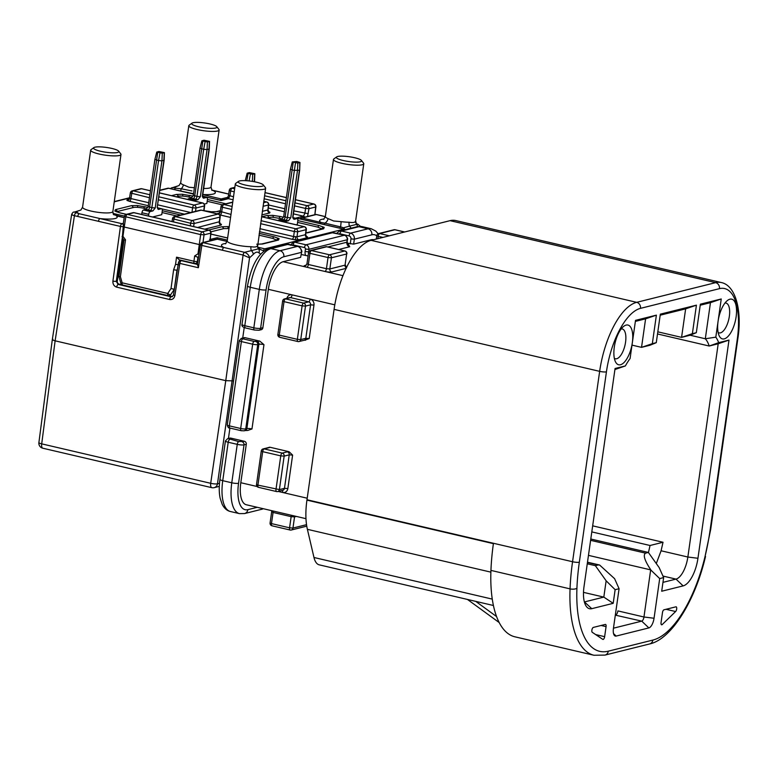 <?xml version="1.0" encoding="UTF-8"?>
<svg xmlns="http://www.w3.org/2000/svg" width="778" height="778" viewBox="0 0 778 778"><rect width="100%" height="100%" fill="white"/><g stroke="black" fill="none" stroke-linecap="round" stroke-linejoin="round"><path stroke-width="1.17" d="M718.075 321.285A20.403 8.461 -76.9 0 1 727.469 300.473A20.403 8.461 -76.9 0 1 736.124 316.792A20.403 8.461 -76.9 0 1 728.422 335.979A20.403 8.461 -76.9 0 1 719.212 335.843A20.403 8.461 -76.9 0 1 718.075 321.285L715.809 337.156A49.734 20.627 -76.9 0 1 718.678 342.66L728.996 340.083L697.944 558.283A25.509 10.581 -76.9 0 1 683.133 585.892L661.699 591.231L663.644 577.597L659.695 578.579L654.045 618.257A8.928 3.705 -76.9 0 1 648.862 627.914L616.147 636.073A8.928 3.705 -76.9 0 1 614.484 635.558A8.928 3.705 -76.9 0 1 613.434 628.381L619.084 588.713L615.135 589.695L613.19 603.329L591.766 608.678A25.509 10.581 -76.9 0 1 586.991 607.21A25.509 10.581 -76.9 0 1 584.006 586.69L615.067 368.49L625.386 365.923A49.734 20.627 -76.9 0 1 630.083 358.532L632.339 342.66A20.403 8.461 -76.9 0 1 624.646 361.858A20.403 8.461 -76.9 0 1 615.437 361.721A20.403 8.461 -76.9 0 1 614.289 347.163A20.403 8.461 -76.9 0 1 623.693 326.352A20.403 8.461 -76.9 0 1 632.339 342.66L635.519 320.351L656.389 315.148L652.324 343.662L656.272 342.67L660.337 314.156L696.427 305.161L692.371 333.674L696.32 332.692L700.375 304.179L721.245 298.976L718.075 321.285M718.123 332.439A15.307 6.35 103.1 0 0 729.346 316.296A15.307 6.35 103.1 0 0 724.979 303.05M614.338 358.318A15.307 6.35 103.1 0 0 625.561 342.174A15.307 6.35 103.1 0 0 621.204 328.919M595.627 634.566L604.642 636.667A2.548 1.06 -76.9 0 1 602.931 639.428A2.548 1.06 -76.9 0 1 602.785 639.36L592.272 632.31A2.548 1.06 -76.9 0 1 591.873 630.17A2.548 1.06 -76.9 0 1 593.351 627.408L605.294 624.433A2.548 1.06 -76.9 0 1 605.517 624.433A2.548 1.06 -76.9 0 1 606.072 626.63L601.112 625.473M320.001 223.549A2.548 1.079 -76.7 0 1 321.003 222.459L324.834 223.14A5.106 4.046 112.7 0 0 328.015 218.589L333.645 220.991L341.143 221.652A15.307 2.898 8.1 0 0 349.098 222.226A5.106 2.947 -89.7 0 0 349.458 226.145L357.51 224.161A2.548 1.06 -76.7 0 1 357.734 224.161L357.734 224.161A2.548 1.06 -76.7 0 1 357.744 224.161L356.343 223.772M357.423 226.612A5.106 4.503 132.8 0 0 356.664 224.346A5.106 4.999 -12.1 0 1 355.711 222.323A5.106 4.999 -12.1 0 1 355.702 222.314A5.106 4.999 -12.1 0 1 355.604 221.03M222.43 250.244A2.548 1.06 -76.9 0 1 223.908 247.501L244.584 252.325A2.548 1.031 103.1 0 0 243.135 255.067L201.823 245.43L198.38 267.729L179.844 263.402L174.865 295.65C174.126 298.548 172.376 299.841 169.623 299.511L116.7 287.16C114.035 286.216 112.771 284.223 112.898 281.189L120.454 226.437L77.781 216.478A2.548 1.06 -76.9 0 1 79.259 213.736L121.932 223.694L123.313 223.354M80.387 210.167L74.785 212.151L79.259 213.736A20.403 3.861 -171.9 0 1 76.808 211.645A2.548 2.266 76 0 0 75.836 211.645L73.813 212.151A2.548 2.266 76 0 1 74.785 212.151M262.137 186.243A12.749 2.412 8.1 0 0 263.285 184.911A12.749 2.412 8.1 0 0 252.694 181.449A12.749 2.412 8.1 0 0 239.536 180.963A12.749 2.412 8.1 0 0 238.515 181.381A12.749 2.412 8.1 0 0 246.597 185.32A12.749 2.412 8.1 0 0 262.137 186.243M263.285 184.911L265.424 187.644A15.307 2.898 -171.9 0 1 265.629 188.237A15.307 2.898 -171.9 0 1 264.043 189.249A15.307 2.898 -171.9 0 1 243.718 187.77A15.307 2.898 -171.9 0 1 235.335 183.929A15.307 2.898 -171.9 0 1 235.695 183.413L238.515 181.381M117.488 152.478A12.749 2.412 8.1 0 0 118.635 151.146A12.749 2.412 8.1 0 0 108.045 147.684A12.749 2.412 8.1 0 0 94.887 147.207A12.749 2.412 8.1 0 0 93.856 147.616A12.749 2.412 8.1 0 0 101.947 151.554A12.749 2.412 8.1 0 0 117.488 152.478M118.635 151.146L120.775 153.888A15.307 2.898 -171.9 0 1 120.979 154.482A15.307 2.898 -171.9 0 1 119.394 155.483A15.307 2.898 -171.9 0 1 99.059 154.005A15.307 2.898 -171.9 0 1 90.676 150.164A15.307 2.898 -171.9 0 1 91.045 149.658L93.856 147.616M360.272 161.775A12.749 2.412 8.1 0 0 361.43 160.433A12.749 2.412 8.1 0 0 350.839 156.981A12.749 2.412 8.1 0 0 337.671 156.495A12.749 2.412 8.1 0 0 336.65 156.913A12.749 2.412 8.1 0 0 344.742 160.852A12.749 2.412 8.1 0 0 360.272 161.775M361.43 160.433L363.569 163.176A15.307 2.898 -171.9 0 1 363.773 163.769A15.307 2.898 -171.9 0 1 362.178 164.78A15.307 2.898 -171.9 0 1 341.853 163.302A15.307 2.898 -171.9 0 1 333.47 159.461A15.307 2.898 -171.9 0 1 333.83 158.945L336.65 156.913M215.623 128.01A12.749 2.412 8.1 0 0 216.78 126.678A12.749 2.412 8.1 0 0 206.189 123.216A12.749 2.412 8.1 0 0 193.022 122.739A12.749 2.412 8.1 0 0 192.001 123.148A12.749 2.412 8.1 0 0 200.092 127.086A12.749 2.412 8.1 0 0 215.623 128.01M216.78 126.678L218.919 129.42A15.307 2.898 -171.9 0 1 219.124 130.004A15.307 2.898 -171.9 0 1 217.529 131.015A15.307 2.898 -171.9 0 1 197.204 129.537A15.307 2.898 -171.9 0 1 188.821 125.696A15.307 2.898 -171.9 0 1 189.18 125.18L192.001 123.148M188.821 125.696L180.7 182.723A15.307 2.898 8.1 0 0 183.365 184.824L188.996 187.235L194.383 187.731M228.985 228.528L223.831 228.596L210.887 231.834M282.258 218.822L271.746 217.14L266.728 217.908M168.661 295.708L172.132 296.515A2.548 2.266 -104 0 0 172.512 296.574M122.973 238.827L117.293 281.179A2.548 2.266 -104 0 0 119.199 284.164L122.35 284.904M230.813 438.111L228.557 438.675A2.548 2.266 -104 0 0 227.584 438.685L229.841 438.121A2.548 2.266 76 0 1 230.813 438.111L244.37 441.282A2.548 2.266 76 0 1 246.286 444.287L240.81 482.72A25.509 10.581 103.1 0 0 246.295 504.747L305.978 518.673M157.438 207.765L161.727 208.767A2.548 1.06 103.1 0 1 162.271 210.964L161.746 214.689L152.527 216.984M176.859 216.002L162.048 212.55M146.731 208.971L143.59 208.232A7.654 1.449 8.1 0 0 133.427 207.502L117.497 211.47A7.654 1.449 8.1 0 0 116.749 211.849M161.727 208.767A2.548 1.06 103.1 0 0 161.503 208.767L158.274 209.37L157.185 207.454L164.158 160.171L161.941 160.832L155.23 207.94L152.926 210.906L150.222 211.577A2.548 1.06 103.1 0 0 148.734 214.339L141.956 212.764L141.713 214.456M141.956 212.764A2.548 1.06 -76.9 0 1 143.434 210.002L150.222 211.577M152.926 210.906A5.106 0.963 -171.9 0 1 150.368 210.449L148.102 209.924A5.106 0.963 -171.9 0 1 146.147 209.321L143.434 210.002M146.147 209.321L148.19 206.52L151.846 207.697L158.556 160.579L154.89 159.412L156.748 152.08L162.281 153.227L164.421 152.614L158.887 151.486L156.748 152.08M148.734 214.339L148.501 216.041M162.281 153.227L161.941 160.832L158.556 160.579L159.967 153.052M202.552 196.513L206.851 197.515A2.548 1.06 103.1 0 1 207.395 199.713L206.87 203.437L204.264 204.089M222.216 204.809L207.172 201.298M191.855 197.719L188.704 196.99A7.654 1.449 8.1 0 0 178.541 196.251L176.314 196.805M187.77 199.479A2.548 1.06 -76.9 0 1 188.558 198.75L195.336 200.325A2.548 1.06 103.1 0 0 194.549 201.064M209.545 141.363L204.001 140.234L201.872 140.828L207.405 141.975L209.545 141.363L209.282 148.919L207.065 149.58L200.354 196.688L198.05 199.654A5.106 0.963 -171.9 0 1 195.492 199.207L193.226 198.672A5.106 0.963 -171.9 0 1 191.271 198.069L188.558 198.75M191.271 198.069L193.314 195.278L196.97 196.445L203.671 149.327L200.014 148.151L193.314 195.278M206.851 197.515A2.548 1.06 103.1 0 0 206.617 197.515L203.398 198.127L202.309 196.202L209.019 149.094L209.36 141.489M198.05 199.654L195.336 200.325M207.405 141.975L207.065 149.58L203.671 149.327L205.091 141.8M293.539 219.007A5.106 0.963 -171.9 0 1 294.317 219.289L297.031 218.618A2.548 1.06 103.1 0 1 297.254 218.618A2.548 1.06 103.1 0 1 297.799 220.816L297.274 224.531L296.233 224.793M321.985 228.965L317.794 227.118L297.575 222.401M278.174 220.582A2.548 1.06 -76.9 0 1 278.971 219.843L281.675 219.172L283.425 217.218L280.43 216.517A2.548 1.06 -76.9 0 0 279.234 218.112M294.317 219.289L292.713 217.305L299.423 170.188L294.084 170.431L290.427 169.254L283.717 216.372L285.118 217.013A2.548 1.06 -76.9 0 1 283.63 219.775A5.106 0.963 -171.9 0 1 281.675 219.172M297.818 163.069L299.948 162.466L296.729 161.503L292.275 161.931L297.818 163.069L297.468 170.674L290.768 217.791L288.453 220.757A5.106 0.963 -171.9 0 1 285.896 220.3L283.63 219.775M278.971 219.843L285.75 221.429L288.453 220.757M285.75 221.429A2.548 1.06 103.1 0 0 284.962 222.158M299.948 162.466L299.686 170.022L299.763 162.583M276.861 240.217L272.67 238.369L258.957 235.16M254.824 173.718L249.291 172.59L247.161 173.183L252.694 174.321L254.824 173.718L254.562 181.274L253.618 181.614M193.537 193.712L180.788 191.057M195.19 263.47L197.456 264.005M300.094 218.91L300.522 218.365A2.548 2.266 76 0 1 302.204 218.025L321.003 222.459A20.403 3.861 -171.9 0 1 321.722 219.377A20.403 3.861 -171.9 0 1 324.047 218.997M260.591 254.153L259.025 252.928C257.382 251.527 255.485 252.004 253.336 254.338L249.553 257.819C249.018 255.223 247.365 253.385 244.584 252.325L258.529 248.814L262.585 250.399M233.536 380.899L225.766 380.656L55.121 340.822L41.701 443.859L210.702 483.303L225.766 380.656L243.086 255.058A2.548 1.06 -76.7 0 1 244.564 252.325M253.336 254.338A5.106 3.696 -138.6 0 0 251.313 250.613A5.106 2.947 90.3 0 1 250.954 246.694C255.291 247.423 257.469 246.879 257.508 245.06M265.629 188.237L257.567 246.791A5.106 4.999 167.9 0 0 257.567 246.791A5.106 4.999 167.9 0 0 258.529 248.814A5.106 4.503 -47.2 0 1 259.025 252.928M349.098 222.226C353.426 222.955 355.614 222.411 355.643 220.592M363.773 163.769L355.653 220.835L356.421 224.015M341.143 221.652L340.628 226.894L343.555 227.779L349.458 226.145A5.106 3.696 41.4 0 1 351.004 228.197M324.251 224.541A2.548 1.148 -89.3 0 1 324.834 223.14L340.628 226.894A2.548 0.963 -65 0 0 339.626 228.129M183.365 184.824A5.106 4.046 -67.3 0 1 181.157 188.772L191.952 190.941M174.573 189.608A2.548 1.079 -76.7 0 1 175.711 188.237L181.157 188.772A2.548 1.177 -98.7 0 0 180.982 191.028M178.522 185.699L174.943 187.177A2.548 2.266 -104 0 0 173.98 187.177L170.11 188.568M257.469 245.498A5.106 4.999 167.9 0 0 257.567 246.782L258.286 248.483M122.924 238.35L122.311 237.786L116.282 281.432L117.293 281.179M263.353 251.43A2.548 1.06 -76.9 0 1 264.812 248.843L343.769 229.16L296.078 218.025L303.43 216.196L304.869 213.444L305.56 208.446A2.548 1.06 -76.9 0 1 307.038 205.693L313.729 204.021A2.548 2.266 -104 0 1 315.644 207.006L314.847 214.689L301.232 218.035A2.548 2.548 0 0 0 300.347 218.453M227.118 241.452L217.334 239.186L203.301 242.687A2.548 1.06 -76.9 0 0 201.823 245.43L200.423 244.778L202.98 242.532L201.91 242.843A2.548 2.266 76 0 1 203.301 242.687L223.908 247.501A20.403 3.861 -171.9 0 1 223.578 243.854A20.403 3.861 -171.9 0 1 225.912 243.465M134.37 212.802A2.548 1.06 103.1 0 0 134.176 212.695A2.548 2.548 0 0 0 132.97 212.705L126.289 214.378A2.548 2.266 76 0 1 127.252 214.368L202.134 231.844A2.548 2.266 76 0 1 204.04 234.849L202.98 242.532L216.362 239.196A2.548 2.266 -104 0 1 217.334 239.186A2.548 1.041 -77 0 1 217.548 239.186A2.548 1.041 -77 0 1 217.752 239.284M123.459 223.967L122.311 237.786M181.994 260.494L181.323 260.659A2.548 2.266 76 0 0 180.35 260.669L181.235 260.445A2.548 2.266 76 0 1 181.556 260.397M345.014 229.646L343.555 227.779M228.703 194.101L212.9 190.416A2.548 1.06 -76.9 0 1 213.123 190.406L213.123 190.406A2.548 1.06 -76.9 0 1 213.328 190.513M173.124 187.634L175.711 188.237A20.403 3.861 -171.9 0 1 174.943 187.177L171.695 187.751M198.38 267.729L197.612 264.462M122.934 285.011A2.548 1.06 -76.9 0 1 122.71 285.011L168.281 295.65A2.548 2.548 0 0 0 169.448 295.65A2.548 2.266 -104 0 1 168.515 295.65A2.548 1.06 -76.9 0 1 168.281 295.65A2.548 1.06 -76.9 0 1 167.737 293.452L171.024 288.521L173.62 269.762L175.546 264.335L176.538 257.168L193.936 261.233L194.665 255.952L197.991 253.852L198.954 254.494L200.442 244.759L197.33 264.851M197.398 264.413L181.323 260.659A2.548 1.06 -76.9 0 0 179.844 263.402L178.444 262.75A2.548 2.548 0 0 1 180.35 260.669M123.177 224.472A2.548 2.266 76 0 0 121.932 223.694A2.548 1.06 -76.9 0 0 120.454 226.437L123.342 226.738M98.485 221.312A2.548 1.06 -76.9 0 1 99.963 218.569A20.403 3.861 -171.9 0 0 115.086 218.53A20.403 3.861 -171.9 0 0 116.35 215.837A2.548 1.041 -77 0 1 116.574 215.827L116.574 215.827A2.548 1.041 -77 0 1 116.768 215.934M357.53 224.171A2.548 1.079 -76.7 0 1 357.763 224.161L357.763 224.161A2.548 1.079 -76.7 0 1 358.016 224.317M219.493 483.294L217.48 483.799A5.106 1.021 -171.7 0 1 210.702 483.303A5.106 2.12 -76.9 0 0 211.801 487.67A5.106 5.106 0 0 0 214.193 487.65A5.106 4.542 -104 0 0 217.48 483.799L249.553 257.819L243.135 255.067M211.801 487.67L42.8 448.216A5.106 2.12 -76.9 0 1 41.701 443.859A5.106 0.982 7.4 0 1 38.9 442.594L52.32 339.548L71.664 214.349M52.855 339.208C51.786 339.616 52.534 340.151 55.121 340.822L74.435 215.701L77.781 216.478M220.553 200.393L202.562 196.202M296.078 218.025L297.429 218.336M217.869 239.254L217.12 237.718L227.341 240.101M197.991 253.852L199.285 244.555L200.442 244.759A2.548 2.548 0 0 1 202.329 242.697L202.844 242.571M123.332 226.768L124.247 227.04L122.953 236.337L125.511 239.809L120.395 276.705L122.156 282.813L167.737 293.452M122.068 236.551L122.953 236.337M194.665 255.952L197.904 257.304L197.418 261.427A2.548 2.266 76 0 1 195.735 263.392M122.165 282.832L120.843 283.231L118.927 276.589L123.974 240.188L122.486 238.165M119.19 276.462L120.395 276.705M124.217 240.11L125.511 239.809M176.538 257.168L179.29 259.862L194.49 263.411A2.548 1.06 103.1 0 0 194.714 263.402A2.548 2.266 -104 0 0 197.33 261.457A2.548 0.506 7.9 0 1 193.936 261.233A2.548 1.06 103.1 0 0 194.49 263.411A2.548 2.548 0 0 0 195.686 263.402L195.774 263.382M175.546 264.335L178.891 264.821M173.62 269.762L176.976 270.258L174.301 289.338L170.674 294.765A2.548 0.924 -146.4 0 1 167.727 293.462M171.024 288.521L174.33 289.328M304.675 226.894A2.548 1.06 103.1 0 0 304.392 226.699A2.548 2.548 0 0 1 306.338 229.51A2.548 0.496 -172.6 0 1 306.075 229.685L297.692 231.776L294.308 231.533L260.591 223.665M267.049 202.183A2.548 1.06 103.1 0 0 266.757 201.988A2.548 2.548 0 0 1 268.702 204.799A2.548 0.496 -172.6 0 1 268.439 204.974A2.548 2.266 -104 0 0 266.523 201.988L263.771 201.346M232.71 202.309L223.869 204.517A2.548 1.06 103.1 0 0 222.391 207.259L220.991 206.608L220.223 211.626L218.851 213.376A2.548 2.266 -104 0 1 217.879 213.376L219.513 212.968M149.444 197.719L130.334 192.934L129.556 197.952M158.936 196.853L194.072 205.052L202.455 202.961A2.548 1.06 -76.9 0 1 202.679 202.961A2.548 2.548 0 0 1 204.633 205.771A2.548 0.496 -172.6 0 1 204.361 205.946L195.988 208.037L192.594 207.794A2.548 1.06 -76.9 0 1 194.072 205.052A2.548 2.266 76 0 1 195.988 208.037L195.531 211.344M220.125 223.772L221.458 224.356L221.195 225.056A2.548 2.266 76 0 1 219.279 222.08L219.931 217.072A2.548 2.266 -104 0 0 218.025 214.086A2.548 1.06 -76.9 0 1 218.248 214.076A2.548 2.548 0 0 1 220.203 216.897A2.548 0.496 -172.6 0 1 219.931 217.072L194.062 223.519L190.678 223.276L172.492 218.706L172.055 221.536M177.501 268.896L175.663 279.798M198.546 256.944L197.418 261.427M198.011 257.285L198.555 256.896M179.65 259.949L179.494 261.058M132.97 212.705A2.548 2.266 76 0 1 133.942 212.705L208.825 230.181L202.134 231.844A2.548 1.06 103.1 0 0 200.656 234.606L199.285 244.555L124.247 227.04L125.773 217.13A2.548 1.06 103.1 0 1 127.252 214.368L133.942 212.705A2.548 1.06 103.1 0 1 134.176 212.695L209.049 230.171A2.548 1.06 103.1 0 0 208.825 230.181A2.548 2.266 76 0 1 210.731 233.167L204.05 234.83L200.656 234.586M251.965 428.96L247.696 430.467L245.245 430.535A2.548 2.266 76 0 0 246.879 428.59L258.88 344.284L257.751 344.566L245.751 428.873L246.879 428.59A3.822 0.72 -171.9 0 1 251.965 428.96L263.966 344.654A3.822 0.72 8.1 0 0 258.88 344.284A2.548 2.266 -104 0 0 256.973 341.279A6.38 1.206 -171.9 0 1 259.794 341.124L263.966 344.654M242.289 338.401A2.548 2.266 76 0 0 241.316 338.401L244.136 337.701A2.548 2.266 76 0 1 245.109 337.691L242.289 338.401L242.853 338.8A2.548 1.06 -76.9 0 0 241.374 341.561A3.822 0.72 -171.9 0 1 239.274 340.599L227.273 424.905A3.822 0.72 8.1 0 0 229.374 425.867L240.674 428.503L252.675 344.197L241.374 341.561L229.374 425.867A2.548 1.06 103.1 0 0 229.918 428.065L228.431 438.471M266.446 448.089L269.762 447.204L289.056 451.707L292.616 455.101L287.85 488.574L284.466 488.331L289.231 454.858L284.155 456.122L279.39 489.595L284.466 488.331A2.548 2.266 76 0 1 282.822 490.276L277.746 491.54A2.548 2.266 76 0 1 276.774 491.54A2.548 1.06 -76.9 0 1 276.55 491.55A2.548 1.06 -76.9 0 1 275.995 489.343L280.761 455.869L262.682 451.648L257.917 485.122L279.39 489.595A2.548 2.266 76 0 1 277.746 491.54A2.548 2.548 0 0 1 276.55 491.55L258.461 487.329A2.548 1.06 -76.9 0 1 257.917 485.122L256.516 484.49L261.282 451.016L262.682 451.648A2.548 1.06 -76.9 0 1 264.16 448.896L282.239 453.107L287.315 451.843A5.106 0.963 -171.9 0 1 289.056 451.707M334.803 304.83L310.15 299.073A2.548 1.06 103.1 0 1 308.671 301.835L290.593 297.614L285.516 298.878L303.595 303.099L308.671 301.835A2.548 2.266 76 0 1 310.578 304.84L305.501 306.104L300.736 339.578L305.812 338.313L310.578 304.84L313.962 305.093L309.197 338.566L304.937 340.132M300.629 257.353L301.601 252.218L300.629 257.353L283.143 261.709A25.509 10.581 103.1 0 0 268.342 289.319L262.867 327.752A2.548 2.266 76 0 1 261.223 329.697L258.967 330.261A2.548 2.266 76 0 0 260.611 328.306L262.867 327.752M244.214 327.577L242.717 338.051M245.109 337.691L259.794 341.124M344.819 235.403A2.548 1.06 103.1 0 0 344.566 235.248C345.043 234.45 348.495 238.583 347.465 239.595L347.114 242.065L349.711 246.752L338.634 249.505M308.088 255.962L301.281 254.503M373.508 239.75L373.401 239.731A25.509 10.581 103.1 0 0 371.135 239.77L353.65 244.127L347.095 243.144M675.615 611.527A2.548 1.06 -76.9 0 0 676.695 608.834A2.548 1.06 -76.9 0 0 676.121 606.821A2.548 1.06 -76.9 0 0 675.897 606.83L663.955 609.806A2.548 1.06 -76.9 0 0 662.477 612.568L661.047 622.604A2.548 1.06 -76.9 0 0 661.592 624.802A2.548 1.06 -76.9 0 0 662.243 624.54L675.615 611.527L666.036 609.291M493.408 605.498L319.243 564.847A25.509 10.581 -76.9 0 1 313.981 557.495L307.388 529.322A51.008 21.152 -76.9 0 1 306.931 500.128A127.524 52.885 -76.9 0 1 306.989 499.758L334.083 309.372A63.767 26.442 -76.9 0 1 371.106 240.353L450.063 220.66A63.767 26.442 -76.9 0 1 455.733 220.553L721.303 282.54A63.767 26.442 -76.9 0 0 715.634 282.647L450.063 220.66M631.989 345.121L641.539 347.358L645.594 318.834L635.373 321.392M657.818 331.827L681.577 337.37L685.642 308.856L660.182 315.197M584.375 601.948A20.403 8.461 103.1 0 0 584.638 601.89L603.816 597.105L606.14 580.796L595.365 565.674L598.185 564.964L587.458 562.465M583.5 592.369L603.816 597.105L613.19 603.329M587.273 563.787L595.365 565.674M662.963 582.362L676.004 579.104A20.403 8.461 103.1 0 0 687.859 557.019L718.201 343.779L709.205 346.025A44.638 18.507 103.1 0 0 705.315 338.77L710.46 302.661L700.229 305.219M656.292 563.554L661.086 550.775L663.021 542.256L592.671 525.84M604.642 636.667L606.072 626.63M625.386 365.923L614.912 369.531M657.517 333.966L709.205 346.025L718.678 342.66M656.272 342.67L650 345.247L641.539 347.358L652.324 343.662M696.32 332.692L690.037 335.26L681.577 337.37L692.371 333.674M690.125 335.221L705.315 338.77L715.809 337.156M613.463 628.186L641.743 621.136A3.822 1.585 103.1 0 0 643.96 616.993L650.671 569.875L588.469 555.366M648.862 627.914L641.743 621.136L615.32 615.135M590.609 540.331L645.555 553.158L648.375 552.448L659.151 567.57L663.644 577.597M590.794 539.008L648.375 552.448M663.021 542.256L650.048 545.495L648.444 552.545M650.048 545.495L591.805 531.899M615.67 615.048A3.822 1.585 103.1 0 0 617.888 610.905L643.96 616.993L654.045 618.257M490.937 570.4L570.05 588.868A102.025 42.304 -76.9 0 0 593.984 655.261L514.88 636.803A102.025 42.304 -76.9 0 1 490.937 570.4A127.524 52.885 -76.9 0 1 493.398 543.647L306.931 500.128M656.389 315.148L645.594 318.834M696.427 305.161L685.642 308.856M721.245 298.976L710.46 302.661M728.996 340.083L718.201 343.779M615.135 589.695L606.14 580.796M659.695 578.579L650.671 569.875M587.497 562.193L599.595 565.013L614.601 578.686L619.084 588.713M645.555 553.158C642.871 554.938 644.583 560.442 650.7 569.69M599.595 565.013L598.185 564.964M170.674 294.765A2.548 2.266 76 0 1 168.943 295.718M220.485 211.451L230.988 214.446M218.161 214.057A2.548 2.353 125.5 0 0 220.349 211.811M217.607 214.086L217.879 213.376M262.342 211.334L267.788 209.982A2.548 2.266 -104 0 0 269.694 212.968L261.836 214.923M263.061 206.316L268.439 204.974L267.924 209.632M268.634 211.674L269.966 212.258A2.548 2.353 -54.5 0 1 268.838 211.859L268.05 209.817L268.702 204.799M269.966 212.258L269.694 212.968M306.269 236.386L307.602 236.969L307.329 237.679A2.548 2.266 76 0 1 305.423 234.693L305.56 234.353M307.602 236.969A2.548 2.353 -54.5 0 1 306.474 236.57L305.686 234.528L306.338 229.51M259.881 228.674L293.607 236.551A2.548 1.06 -76.9 0 1 292.129 239.284L259.453 231.659M307.329 237.679L298.908 239.78A2.548 2.266 76 0 1 297.001 236.794L297.692 231.776A2.548 2.266 -104 0 0 295.786 228.79A2.548 1.06 103.1 0 0 294.308 231.533L293.607 236.551L297.001 236.794L305.423 234.693L306.075 229.685A2.548 2.266 -104 0 0 304.159 226.699L261.573 216.761M298.908 239.78L295.99 239.867A2.548 0.856 94.2 0 1 295.543 236.843M295.99 239.867L292.129 239.284M220.33 210.906L217.315 211.655A2.548 2.266 76 0 0 216.342 211.665L211.315 211.772A2.548 0.856 94.2 0 1 211.48 211.83L203.768 210.673M217.315 211.655L211.48 211.83M182.83 196.105A2.548 0.856 -85.8 0 0 182.305 194.257L193.022 196.114M171.481 195.677L176.47 194.432L182.305 194.257M176.47 194.432A2.548 2.266 76 0 1 178.298 196.309M200.656 234.606L124.383 216.459A2.548 2.548 0 0 1 126.289 214.378L119.938 212.89A2.548 1.06 -76.9 0 1 120.172 212.88L116 211.47A2.548 2.353 125.5 0 0 114.872 211.071L115.416 209.652A2.548 2.266 76 0 1 117.254 211.538M119.938 212.89L114.872 211.071M126.415 214.339L120.172 212.88A2.548 1.06 -76.9 0 1 120.366 212.987M137.706 207.356A2.548 0.856 -85.8 0 0 137.181 205.509L147.898 207.366M115.416 209.652L131.346 205.684L137.181 205.509M131.346 205.684A2.548 2.266 76 0 1 133.184 207.561M305.9 232.894L306.756 232.758A2.548 2.266 76 0 1 307.718 232.758L305.88 233.001M321.81 228.664A2.548 2.353 -54.5 0 1 324.193 227.371L323.658 228.781L307.718 232.758M317.93 227.147A2.548 1.06 -76.9 0 1 319.126 225.552L324.193 227.371M273.234 217.208A2.548 0.856 -85.8 0 0 272.708 215.35L280.43 216.517M261.885 216.78L266.873 215.535L272.708 215.35M266.873 215.535A2.548 2.266 76 0 1 268.711 217.412M257.674 244.185L261.632 244.01A2.548 2.266 76 0 1 262.604 244.01L256.759 244.185M276.686 239.916A2.548 2.353 -54.5 0 1 279.078 238.622L278.534 240.032L262.604 244.01M272.806 238.399A2.548 1.06 -76.9 0 1 274.002 236.804L279.078 238.622M228.11 228.46A2.548 0.856 -85.8 0 0 227.594 226.602L229.238 226.758M208.582 230.064L221.749 226.787L227.594 226.602M221.749 226.787A2.548 2.266 76 0 1 223.587 228.664M148.306 205.713L129.479 201.327L126.94 200.413L127.213 199.703A2.548 2.266 -104 0 0 128.185 199.703L129.566 197.952M129.829 197.777L130.957 198.584L148.734 202.727M126.94 200.413A2.548 2.353 125.5 0 0 129.693 198.137M197.554 227.487L219.415 221.73M221.458 224.356A2.548 2.353 -54.5 0 1 220.33 223.947L219.542 221.915L220.203 216.897M203.651 188.461A15.307 2.898 8.1 0 0 209.418 188.043A15.307 2.898 8.1 0 0 211.003 187.041L212.073 190.435M212.9 190.416A20.403 3.861 -171.9 0 1 213.23 194.062A20.403 3.861 -171.9 0 1 202.795 194.5M80.863 210.079L82.565 207.191A15.307 2.898 8.1 0 0 90.948 211.042A15.307 2.898 8.1 0 0 111.273 212.52A15.307 2.898 8.1 0 0 112.868 211.509L113.432 214.611M333.47 159.461L325.35 216.488A15.307 2.898 8.1 0 0 328.015 218.589M235.335 183.929L227.215 240.956A15.307 2.898 8.1 0 0 235.598 244.798A15.307 2.898 8.1 0 0 250.954 246.694M119.199 284.164L118.178 284.417L171.102 296.778L172.132 296.515M228.557 438.675L238.729 441.593L244.37 441.282M382.893 237.407L378.196 236.308L377.855 238.661M157.185 207.454L163.895 160.336L164.236 152.731M148.102 209.924A2.548 1.06 103.1 0 0 149.59 207.162L157.71 152.527M158.012 209.165A5.106 0.963 -171.9 0 1 158.79 209.447M161.503 208.767L157.438 207.823M150.368 210.449A2.548 1.06 103.1 0 0 151.846 207.697L155.23 207.94M193.226 198.672A2.548 1.06 103.1 0 0 194.704 195.91L202.825 141.275M203.136 197.913A5.106 0.963 -171.9 0 1 203.914 198.196M206.617 197.515L202.562 196.571M202.309 196.202L202.834 197.486M195.492 199.207A2.548 1.06 103.1 0 0 196.97 196.445L200.354 196.688M293.238 162.378L285.118 217.013L287.374 217.539L295.494 162.903M297.031 218.618L292.966 217.675M292.713 217.305L293.248 218.589M285.896 220.3A2.548 1.06 -76.9 0 0 287.374 217.539L290.768 217.791M254.26 181.731L254.649 173.834M252.694 174.321L252.373 181.4M248.114 173.63L246.772 180.739M250.37 174.155L249.096 180.953M301.183 219.163A2.548 1.079 -76.7 0 1 302.204 218.025L316.238 214.534A2.548 2.266 -104 0 0 315.265 214.534L314.75 214.66M202.776 194.617L221.185 198.944L227.993 197.252M124.198 217.646L116.35 215.837M325.33 216.654L316.238 214.534A2.548 1.06 -76.9 0 1 316.461 214.524A2.548 1.06 -76.9 0 1 316.665 214.631M169.623 299.511A2.548 1.06 -76.9 0 1 171.102 296.778L172.074 296.768M112.898 281.189L116.282 281.432L118.178 284.417A2.548 1.06 -76.9 0 0 116.7 287.16M220.096 200.238A2.548 1.079 -76.7 0 1 221.185 198.944A2.548 2.266 76 0 1 222.576 199.897M174.865 295.65L173.475 294.998L178.444 262.75M75.913 212.958A2.548 1.06 103.1 0 0 74.435 215.701C71.858 215.01 71.099 214.475 72.169 214.076M221.195 225.056L204.731 229.17M127.213 199.703L128.856 199.294M129.479 201.327A2.548 1.06 103.1 0 0 130.957 198.584L131.725 193.586A2.548 1.06 -76.9 0 1 133.203 190.843L149.872 194.733M184.367 214.135L161.97 208.903M157.798 204.847L190.756 212.54M259.21 233.351L274.002 236.804M277.658 240.023L277.561 240.042A2.548 2.266 76 0 1 278.534 240.032M227.633 238.019L210.857 234.11M297.828 220.582L319.126 225.552M322.782 228.771L322.685 228.79A2.548 2.266 76 0 1 323.658 228.781M143.706 208.261A2.548 1.06 -76.9 0 1 144.893 206.666M162.301 210.731L180.749 215.029M188.821 197.009A2.548 1.06 -76.9 0 1 190.017 195.414M207.425 199.479L225.863 203.787M211.315 211.772L203.992 210.663A2.548 1.06 -76.9 0 1 204.186 210.77M230.56 217.432L219.561 214.845M231.698 209.428L222.391 207.259L221.623 212.258A2.548 1.06 -76.9 0 1 220.145 214.991M344.839 229.743A2.548 2.266 76 0 0 343.769 229.16A2.548 1.06 -76.9 0 1 344.002 229.15A2.548 1.06 -76.9 0 1 344.284 229.345M257.674 247.18L264.812 248.843A2.548 2.266 76 0 1 266.164 249.738M193.479 194.082L168.612 188.276A2.548 2.266 -104 0 0 167.64 188.276L159.879 190.211M169.04 188.373A2.548 1.06 -76.9 0 0 168.836 188.266A2.548 1.06 -76.9 0 0 168.612 188.276L159.85 190.454M129.547 198.011L114.24 201.833M113.024 213.415L124.47 216.089M210.342 239.77A2.548 2.266 76 0 1 211.159 240.49M210.293 239.42L217.12 237.718M210.089 240.762L210.731 233.167A2.548 0.496 -172.6 0 0 211.003 232.992L210.352 237.99A2.548 0.496 -172.6 0 1 210.079 238.175M209.34 230.366A2.548 1.06 103.1 0 0 209.049 230.171A2.548 2.548 0 0 1 211.003 232.992M179.572 259.93L179.407 261.116M120.843 283.231A2.548 2.548 0 0 0 122.71 285.011A2.548 1.06 -76.9 0 1 122.165 282.813M177.53 268.682L176.976 270.258M234.207 191.796L230.677 190.97L229.909 195.949L228.392 198.682A2.548 2.266 -104 0 0 227.429 198.682L220.67 200.364M233.079 199.771L228.392 198.682L221.049 200.51M233.497 196.785L228.518 195.297L227.448 198.371M234.82 187.547L232.165 188.208A2.548 1.06 -76.9 0 0 230.677 190.97L229.286 190.299L228.518 195.297M234.635 188.791L232.165 188.208A2.548 2.266 -104 0 0 231.192 188.218A2.548 2.548 0 0 0 229.286 190.299M264.559 195.774L285.944 200.763M295.008 202.883L307.038 205.693A2.548 2.266 -104 0 1 308.954 208.698L307.534 216.459M305.56 208.446L294.58 205.888M285.516 203.768L264.131 198.779M305.569 208.426L308.954 208.679L315.644 207.006A2.548 0.496 7.4 0 0 315.907 206.831A2.548 2.548 0 0 0 313.962 204.021A2.548 1.06 -76.9 0 1 314.244 204.215M293.87 210.877L308.263 213.687M295.455 199.752L313.729 204.021A2.548 1.06 -76.9 0 1 313.962 204.021L295.465 199.703M286.382 197.641L265.006 192.652M293.452 213.862L303.43 216.196A2.548 2.266 76 0 1 304.82 217.14M261.019 220.68L295.786 228.79L304.159 226.699A2.548 1.06 103.1 0 1 304.392 226.699L261.583 216.702M263.567 202.727L266.523 201.988A2.548 1.06 103.1 0 1 266.757 201.988L263.771 201.288M220.991 206.608A2.548 2.548 0 0 1 222.897 204.526A2.548 2.266 -104 0 1 223.869 204.517L232.126 206.442M150.436 190.766L141.82 188.753A2.548 2.548 0 0 0 140.624 188.762A2.548 2.266 76 0 1 141.586 188.753A2.548 1.06 -76.9 0 1 141.82 188.753A2.548 1.06 -76.9 0 1 142.014 188.859M140.624 188.762L132.241 190.853A2.548 2.266 76 0 1 133.203 190.843L141.586 188.753L150.426 190.814M159.5 192.876L202.679 202.961A2.548 1.06 -76.9 0 1 202.97 203.155M203.748 210.692L204.361 205.946A2.548 2.266 76 0 0 202.455 202.961L159.5 192.934M191.981 212.229L192.594 207.794L158.518 199.839M173.494 221.876L173.883 219.357A2.548 1.06 -76.9 0 1 175.361 216.615A2.548 2.266 -104 0 0 174.389 216.615A2.548 2.548 0 0 0 172.492 218.706M190.328 225.805L190.678 223.276A2.548 1.06 -76.9 0 1 192.156 220.534L218.025 214.086L201.23 210.167A2.548 2.266 -104 0 0 200.257 210.167L174.389 216.615M201.658 210.264A2.548 1.06 -76.9 0 0 201.453 210.157A2.548 1.06 -76.9 0 0 201.23 210.167L175.361 216.615L192.156 220.534A2.548 2.266 -104 0 1 194.062 223.519L193.644 226.583M200.257 210.167A2.548 2.548 0 0 1 201.453 210.157L218.248 214.076A2.548 1.06 -76.9 0 1 218.54 214.271M284.378 211.742L268.284 207.989M268.682 204.993L284.797 208.757M240.81 482.72L257.129 486.522M307.203 498.212L282.628 492.474A5.106 4.542 -104 0 0 287.85 488.574M313.962 305.093A5.106 4.542 -104 0 0 310.15 299.073L292.071 294.852A5.106 4.542 -104 0 0 286.926 298.295M277.872 334.472A2.548 2.548 0 0 0 279.817 337.321A2.548 1.06 103.1 0 1 279.263 335.114L277.872 334.472L282.638 300.998L284.028 301.64L279.263 335.114L297.352 339.334L302.117 305.861L284.028 301.64A2.548 1.06 -76.9 0 1 285.516 298.878A2.548 2.266 76 0 0 284.544 298.888L289.62 297.624A2.548 2.266 76 0 1 290.593 297.614A2.548 1.06 103.1 0 0 292.071 294.852L268.342 289.319M284.155 456.122L280.761 455.869A2.548 1.06 -76.9 0 1 282.239 453.107A2.548 2.266 -104 0 1 284.155 456.122M280.041 337.312A2.548 1.06 103.1 0 1 279.817 337.321L297.896 341.542A2.548 1.06 103.1 0 1 297.352 339.334L300.736 339.578A2.548 2.266 76 0 1 298.12 341.532A2.548 1.06 103.1 0 1 297.896 341.542A2.548 2.548 0 0 0 299.092 341.532L304.169 340.258A2.548 2.266 76 0 0 305.812 338.313L309.197 338.566M302.117 305.861L305.501 306.104A2.548 2.266 76 0 0 303.595 303.099A2.548 1.06 -76.9 0 0 302.117 305.861M292.616 455.101L289.231 454.858A2.548 2.266 -104 0 0 287.315 451.843M246.286 444.287L244.029 444.851L238.554 483.284A5.106 0.963 8.1 0 1 231.776 482.788L237.251 444.355L228.207 442.244L222.741 480.678A35.71 14.811 103.1 0 0 230.414 511.516L239.459 513.626A35.71 14.811 -76.9 0 1 231.776 482.788L222.741 480.678A5.106 0.963 8.1 0 1 219.941 479.394L225.416 440.961A5.106 0.963 -171.9 0 0 228.207 442.244A2.548 1.06 103.1 0 1 229.685 439.482M301.601 252.218C303.002 250.915 298.324 245.245 297.75 246.373A2.548 1.06 -76.9 0 0 297.527 246.373A5.106 4.542 -104 0 1 301.339 252.393L283.853 256.75A30.605 12.691 103.1 0 0 266.086 289.883A5.106 0.963 8.1 0 1 259.307 289.387A35.71 14.811 -76.9 0 1 280.041 250.73L297.527 246.373L288.482 244.263L270.997 248.629A35.71 14.811 103.1 0 0 250.263 287.276L244.798 325.71L253.832 327.82L259.307 289.387L250.263 287.276A5.106 0.963 8.1 0 1 247.472 285.993L241.997 324.426A5.106 0.963 8.1 0 0 244.798 325.71A2.548 1.06 103.1 0 0 245.342 327.908A2.548 1.06 103.1 0 0 245.566 327.908M266.086 289.883L260.611 328.306A5.106 0.963 8.1 0 1 253.832 327.82A2.548 1.06 103.1 0 0 254.387 330.018A2.548 1.06 103.1 0 0 254.61 330.018M242.114 441.836A2.548 2.266 76 0 1 244.029 444.851A5.106 0.963 -171.9 0 1 237.251 444.355A2.548 1.06 103.1 0 1 238.729 441.593M283.143 261.709L306.882 267.243A2.548 1.06 103.1 0 0 308.36 264.491L326.439 268.702L328.024 257.547L309.945 253.327L308.36 264.491L306.96 263.849L308.555 252.685L309.945 253.327A2.548 1.06 -76.9 0 1 311.424 250.565L329.512 254.785L344.742 250.993L326.653 246.772L311.424 250.565A2.548 2.266 -104 0 0 310.461 250.574L325.69 246.772A2.548 2.266 -104 0 1 326.653 246.772A2.548 1.06 -76.9 0 1 326.886 246.762A2.548 1.06 -76.9 0 1 327.081 246.869M306.25 265.22L304.616 265.629A5.106 0.963 8.1 0 0 306.882 267.243L324.961 271.464A5.106 0.963 8.1 0 0 331.739 271.96A2.548 2.266 76 0 1 329.833 268.955L345.053 265.152L346.648 253.998L331.418 257.79L329.833 268.955L326.439 268.702A2.548 1.06 103.1 0 1 324.961 271.464L342.952 275.665M346.113 268.371L331.739 271.96M372.322 240.042L371.135 239.77M404.56 232.009L394.903 229.753L379.674 233.556L389.331 235.802M346.336 267.914A2.548 2.266 76 0 1 345.053 265.152L346.648 253.998A2.548 2.266 -104 0 0 344.742 250.993A2.548 1.06 -76.9 0 1 344.965 250.983A2.548 1.06 -76.9 0 1 345.257 251.177M331.418 257.79A2.548 2.266 -104 0 0 329.512 254.785A2.548 1.06 -76.9 0 0 328.024 257.547L331.418 257.79M378.701 233.556A2.548 2.266 76 0 1 379.674 233.556A2.548 1.06 -76.9 0 0 378.196 236.308L376.795 235.676A2.548 2.548 0 0 1 378.701 233.556L393.931 229.763A2.548 2.266 76 0 1 394.903 229.753A2.548 1.06 -76.9 0 1 395.127 229.753A2.548 1.06 -76.9 0 1 395.331 229.85M304.616 265.629A2.548 2.266 -104 0 0 305.589 265.629L306.96 263.849M283.853 256.75A5.106 4.542 76 0 0 280.041 250.73L270.997 248.629A5.106 4.542 76 0 0 269.062 248.629L286.537 244.273A5.106 4.542 -104 0 1 288.482 244.263A2.548 1.06 -76.9 0 1 288.706 244.263A2.548 1.06 -76.9 0 1 288.91 244.37M357.044 226.699L362.159 226.622A35.71 14.811 103.1 0 0 358.989 226.69L341.503 231.047L350.538 233.157L368.023 228.8L358.989 226.69A5.106 4.542 76 0 0 357.044 226.699L339.558 231.056A5.106 4.542 76 0 1 341.503 231.047A2.548 1.06 103.1 0 0 340.015 233.808A2.548 2.266 -104 0 0 338.79 233.896M362.159 226.622L371.203 228.732A35.71 14.811 -76.9 0 0 368.023 228.8A5.106 4.542 76 0 1 371.835 234.81L354.35 239.167L353.65 244.127M349.059 235.919A2.548 1.06 103.1 0 1 350.538 233.157A5.106 4.542 76 0 1 354.35 239.167L350.966 238.924A2.548 2.266 -104 0 0 349.059 235.919L340.015 233.808M296.408 516.436L294.541 516.903L292.956 528.058L306.532 524.673M306.542 526.21A2.548 2.266 -104 0 0 306.756 526.142A2.548 2.548 0 0 1 306.542 526.21L291.312 530.013A2.548 2.266 -104 0 0 292.956 528.058L289.562 527.815L291.147 516.66L273.068 512.439L271.483 523.594L289.562 527.815A2.548 1.06 103.1 0 0 290.116 530.022A2.548 1.06 103.1 0 0 290.34 530.013A2.548 2.266 -104 0 0 291.312 530.013A2.548 2.548 0 0 1 290.116 530.022L272.028 525.802A2.548 1.06 103.1 0 0 272.261 525.792M294.804 516.067A2.548 2.266 -104 0 0 294.541 516.903L291.147 516.66A2.548 1.06 -76.9 0 0 291.137 515.211M306.989 499.758L572.559 561.735L599.653 371.349L334.083 309.372M584.336 601.822L591.766 608.678M661.086 550.775L687.859 557.019L697.944 558.283M683.133 585.892L676.004 579.104L662.953 576.06M579.328 562.231A122.428 50.774 103.1 0 0 576.926 588.275A96.919 40.193 103.1 0 0 608.289 651.186L652.849 640.08A96.919 40.193 103.1 0 0 705.082 556.319A122.428 50.774 103.1 0 0 710.188 529.604L737.281 339.218A58.661 24.332 103.1 0 0 719.456 288.657L640.489 308.351A58.661 24.332 103.1 0 0 606.432 371.845L579.328 562.231A5.106 0.963 -171.9 0 1 572.559 561.735A127.524 52.885 -76.9 0 0 570.05 588.868A5.106 1.945 -177.7 0 0 576.926 588.275M371.106 240.353L636.676 302.331L715.634 282.647A5.106 4.542 76 0 1 719.456 288.657M270.083 522.952L271.483 523.594A2.548 1.06 103.1 0 0 272.028 525.802A2.548 2.548 0 0 1 270.083 522.952L271.678 511.798L273.068 512.439A2.548 1.06 -76.9 0 0 273.049 510.99M258.695 487.32A2.548 1.06 -76.9 0 1 258.461 487.329A2.548 2.548 0 0 1 256.516 484.49M278.164 491.433L282.628 492.474A2.548 1.06 103.1 0 0 282.307 490.403M661.125 624.277L662.243 624.54M475.747 601.375L496.539 616.536M238.554 483.284A30.605 12.691 103.1 0 0 247.861 509.658L257.285 507.305M376.776 235.841A30.605 12.691 103.1 0 0 371.835 234.81M616.147 636.073L613.531 633.574M313.981 557.495L492.26 599.109M490.879 572.141L307.388 529.322M606.432 371.845A5.106 0.963 -171.9 0 1 599.653 371.349A63.767 26.442 -76.9 0 1 636.676 302.331A5.106 4.542 -104 0 1 640.489 308.351M721.303 282.54C736.144 285.516 742.183 312.046 737.807 338.877A5.106 0.963 -171.9 0 1 737.281 339.218M737.807 338.877L710.713 529.264A5.106 0.963 -171.9 0 1 710.188 529.604M710.713 529.264L705.082 556.319M705.52 556.455C695.017 601.472 671.083 639.467 649.562 643.97A5.106 4.542 -104 0 0 652.849 640.08M608.289 651.186A5.106 4.542 76 0 1 605.002 655.086L593.984 655.261M247.861 509.658A5.106 4.542 -104 0 1 244.574 513.558L262.06 509.191A5.106 4.542 -104 0 0 263.227 508.695M350.265 243.884L350.966 238.924M305.705 255.534A6.38 5.679 76 0 1 305.102 251.557L305.453 249.077A1.274 1.138 -104 0 0 304.499 247.569L293.199 244.934A1.274 1.138 -104 0 0 292.353 245.109M327.81 246.986L346.842 242.24L347.202 239.76L308.847 249.32L308.915 251.693M333.461 232.71A2.548 1.06 103.1 0 0 333.266 232.603A2.548 1.06 103.1 0 0 333.033 232.612L294.687 242.172L305.987 244.807L344.333 235.248L333.033 232.612A3.822 3.404 -104 0 0 331.584 232.622L293.228 242.182A3.822 3.404 76 0 1 294.687 242.172A2.548 1.06 103.1 0 0 293.199 244.934M269.762 447.204A5.106 0.963 -171.9 0 1 269.237 447.622L264.16 448.896A2.548 2.266 76 0 0 263.188 448.896A2.548 2.548 0 0 0 261.282 451.016M242.853 338.8L254.153 341.435L256.973 341.279M349.711 246.752A3.822 3.404 76 0 1 346.842 242.24L347.114 242.065M305.102 251.557L308.496 251.8A3.822 3.404 -104 0 0 308.496 253.035M304.499 247.569A2.548 1.06 103.1 0 1 305.987 244.807A3.822 3.404 76 0 1 308.847 249.32L305.453 249.077M347.465 239.595L347.202 239.76A3.822 3.404 -104 0 0 344.333 235.248A2.548 1.06 103.1 0 1 344.566 235.248L331.584 232.622M230.152 428.065A2.548 1.06 103.1 0 1 229.918 428.065L241.219 430.701A2.548 1.06 103.1 0 1 240.674 428.503A3.822 0.72 8.1 0 0 245.751 428.873A2.548 2.266 76 0 1 244.117 430.817L245.245 430.535M255.845 341.561A2.548 2.266 -104 0 1 257.751 344.566A3.822 0.72 -171.9 0 1 252.675 344.197A2.548 1.06 -76.9 0 1 254.153 341.435M244.117 430.817L241.219 430.701A2.548 1.06 103.1 0 0 241.452 430.701M263.188 448.896L268.264 447.632A2.548 2.266 76 0 1 269.237 447.622M286.537 244.273L297.75 246.373A2.548 1.06 -76.9 0 1 297.993 246.509M90.676 150.164L82.565 207.191M148.19 206.52L154.89 159.412M157.457 207.279L157.72 208.737M164.421 152.614L164.158 160.161M202.572 196.037L209.282 148.919M201.872 140.828L200.014 148.151M283.717 216.372L283.425 217.218M297.254 218.618L292.966 217.616M299.686 170.022L292.985 217.13M292.275 161.931L290.427 169.254M254.562 181.274L254.494 181.77M247.161 173.183L245.303 180.506M227.127 241.404L217.548 239.186A2.548 2.548 0 0 0 216.362 239.196M120.979 154.482L112.868 211.509M219.124 130.004L211.003 187.041M325.35 216.488L323.658 219.367M180.7 182.723L179.008 185.611M227.215 240.956L225.523 243.845M325.34 216.595L316.461 214.524A2.548 2.548 0 0 0 315.265 214.534M228.713 194.043L211.694 190.017M178.891 185.611L173.98 187.177M258.354 248.435L259.823 248.941M173.475 294.998L172.055 296.768M124.208 217.597L113.403 214.592M75.836 211.645L80.756 210.079M357.734 224.161L360.515 226.379M214.193 487.65L219.299 486.376M38.9 442.594A5.106 5.106 0 0 0 42.8 448.216M73.813 212.151C73.356 211.82 72.636 212.569 71.654 214.397L71.654 214.397M261.632 244.01L277.561 240.042M210.857 234.052L227.643 237.971M306.756 232.758L322.685 228.79M216.342 211.665L220.369 210.653M345.062 229.685A2.548 2.548 0 0 0 344.002 229.15L296.778 218.132M114.278 201.58L129.586 197.768M193.489 194.023L168.836 188.266A2.548 2.548 0 0 0 167.64 188.276M202.562 196.144L220.806 200.403M209.545 239.556L210.439 240.139L210.352 237.99M124.383 216.459L123.177 224.258M231.192 188.218L234.849 187.304M265.016 192.594L286.392 197.583M314.896 214.631L315.907 206.831M222.897 204.526L232.748 202.066M132.241 190.853A2.548 2.548 0 0 0 130.334 192.934M204.633 205.771L203.982 210.75M271.551 510.64L271.678 511.798M393.931 229.763A2.548 2.548 0 0 1 395.127 229.753L404.677 231.98M310.461 250.574A2.548 2.548 0 0 0 308.555 252.685M284.544 298.888A2.548 2.548 0 0 0 282.638 300.998M649.562 643.97L605.002 655.086M499.184 622.556L467.461 599.449M244.574 513.558L239.459 513.626M378.166 233.76L375.813 231.105L371.203 228.732M230.414 511.516C227.04 510.757 224.307 508.384 222.216 504.377L220.145 498.212C219.017 492.785 218.958 486.513 219.941 479.394M247.472 285.993C251.508 264.812 258.704 252.364 269.062 248.629M336.582 233.381L339.558 231.056M376.319 239.05L376.795 235.676M263.265 508.705L262.06 509.191M229.918 428.065C228.654 428.308 227.779 427.248 227.273 424.905M227.584 438.685L225.416 440.961M258.967 330.261L254.387 330.018L245.342 327.908C242.639 327.1 241.53 325.943 241.997 324.426M305.53 340.2L304.169 340.258M241.316 338.401L239.274 340.599M290.495 245.264L293.228 242.182M346.57 267.885L345.325 264.987M346.91 253.832A2.548 2.548 0 0 0 344.965 250.983L326.886 246.762A2.548 2.548 0 0 0 325.69 246.772"/></g></svg>
